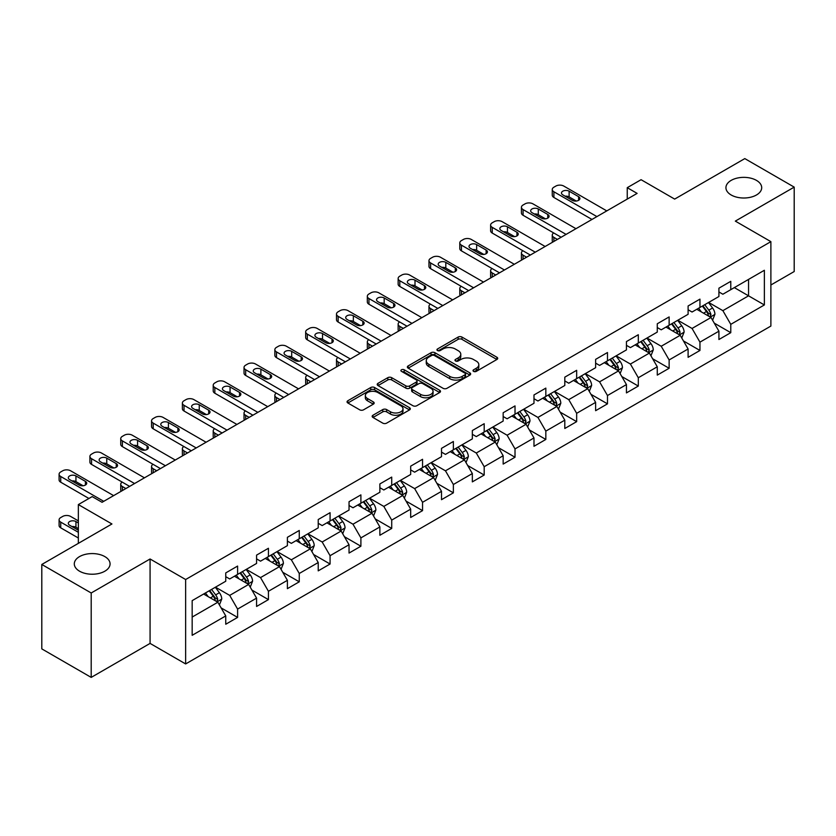 <?xml version="1.0" encoding="UTF-8"?>
<svg xmlns="http://www.w3.org/2000/svg" width="836" height="836" viewBox="0 0 836 836"><rect width="100%" height="100%" fill="white"/><g stroke="black" fill="none" stroke-linecap="round" stroke-linejoin="round"><path stroke-width="1.25" d="M473.573 371.372A1.923 1.108 0 0 0 476.29 371.372L496.897 359.48A2.738 1.588 0 0 0 497.702 358.362A2.738 1.588 0 0 0 496.897 357.244L461.984 337.086A2.738 1.588 0 0 0 458.107 337.086L437.5 348.978A1.923 1.108 0 0 0 436.946 349.761A1.923 1.108 0 0 0 437.5 350.545A1.923 1.108 0 0 0 440.217 350.545L442.881 349.009A8.778 5.068 0 0 1 455.296 349.009L458.212 350.692A8.778 5.068 0 0 1 460.782 354.276A8.778 5.068 0 0 1 458.212 357.86L455.536 359.396A1.923 1.108 0 0 0 454.983 360.18A1.923 1.108 0 0 0 455.536 360.964A1.923 1.108 0 0 0 458.253 360.964L460.918 359.428A8.778 5.068 0 0 1 473.333 359.428L476.248 361.1A8.778 5.068 0 0 1 478.819 364.684A8.778 5.068 0 0 1 476.248 368.268L473.573 369.805A1.923 1.108 0 0 0 473.019 370.588A1.923 1.108 0 0 0 473.573 371.372L473.573 369.805M104.834 556.598A17.88 10.325 0 0 0 85.345 554.362A17.88 10.325 0 0 0 74.299 563.903A17.88 10.325 0 0 0 79.535 571.197A17.88 10.325 0 0 0 99.024 573.444A17.88 10.325 0 0 0 110.07 563.903A17.88 10.325 0 0 0 104.834 556.598M756.465 180.388A17.88 10.325 0 0 0 736.976 178.141A17.88 10.325 0 0 0 725.93 187.682A17.88 10.325 0 0 0 731.166 194.987A17.88 10.325 0 0 0 750.655 197.223A17.88 10.325 0 0 0 761.7 187.682A17.88 10.325 0 0 0 756.465 180.388M372.971 415.241A2.738 1.588 0 0 0 372.166 416.359A2.738 1.588 0 0 0 372.971 417.477L382.763 423.131A2.738 1.588 0 0 0 386.64 423.131L409.525 409.922A2.738 1.588 0 0 0 410.33 408.804A2.738 1.588 0 0 0 409.525 407.686L374.622 387.528A2.738 1.588 0 0 0 370.735 387.528L347.849 400.737A2.738 1.588 0 0 0 347.055 401.865A2.738 1.588 0 0 0 347.849 402.983L359.689 409.807A2.738 1.588 0 0 0 363.566 409.807L373.358 404.154A2.738 1.588 0 0 0 374.162 403.036A2.738 1.588 0 0 0 373.358 401.917L367.495 398.532A7.336 4.232 0 0 1 365.342 395.532A7.336 4.232 0 0 1 369.867 391.624A7.336 4.232 0 0 1 377.862 392.544L400.852 405.805A7.336 4.232 0 0 1 402.994 408.804A7.336 4.232 0 0 1 398.469 412.712A7.336 4.232 0 0 1 390.475 411.793L386.64 409.588A2.738 1.588 0 0 0 382.763 409.588L372.971 415.241L372.971 417.477M770.886 284.992L794.2 271.533L794.2 187.118L744.803 158.6L674.662 199.093L641.076 179.698L627.24 187.682L637.116 193.388L102.065 502.3L92.179 496.594L78.354 504.578L78.354 543.369M91.197 592.985L91.197 677.4L150.072 643.407L150.072 558.991L91.197 592.985L41.8 564.467L111.94 523.973L78.354 504.578M150.072 558.991L185.644 579.526L770.886 241.646L770.886 326.061L185.644 663.941L185.644 579.526M794.2 187.118L735.325 221.112L770.886 241.646M443.08 388.312A2.738 1.588 0 0 0 446.957 388.312L469.842 375.103A2.738 1.588 0 0 0 470.647 373.985A2.738 1.588 0 0 0 469.842 372.856L434.929 352.708A2.738 1.588 0 0 0 431.052 352.708L408.167 365.917A2.738 1.588 0 0 0 407.362 367.035A2.738 1.588 0 0 0 408.167 368.154L443.08 388.312M402.241 371.79A1.923 1.108 0 0 1 404.196 372.062L404.196 369.784L439.684 390.276A2.738 1.588 0 0 1 440.488 391.394A2.738 1.588 0 0 1 439.684 392.512L416.798 405.721A2.738 1.588 0 0 1 412.921 405.721L378.008 385.574L378.008 383.327A2.738 1.588 0 0 0 377.214 384.445A2.738 1.588 0 0 0 378.008 385.574M378.008 383.327L387.81 377.673A2.738 1.588 0 0 1 391.687 377.673L405.847 385.845A2.738 1.588 0 0 0 409.724 385.845L416.224 382.094A2.738 1.588 0 0 0 417.018 380.976A2.738 1.588 0 0 0 416.224 379.857L401.479 371.351A1.923 1.108 0 0 1 400.914 370.567A1.923 1.108 0 0 1 402.106 369.543A1.923 1.108 0 0 1 404.196 369.784M91.197 677.4L41.8 648.882L41.8 564.467M221.112 607.876L237.602 617.407L237.602 609.078L256.579 598.127L256.579 606.455L268.429 599.611L268.429 591.282L287.396 580.33L287.396 588.659L299.257 581.814L299.257 573.486L318.223 562.534L318.223 570.863L330.074 564.018L330.074 555.689L349.04 544.738L349.04 553.066L360.901 546.221L360.901 537.893L379.868 526.941L379.868 535.27L391.718 528.425L391.718 520.096L410.685 509.145L410.685 517.474L422.546 510.629L422.546 502.3L441.512 491.349L441.512 499.677L453.363 492.832L453.363 484.504L472.34 473.552L472.34 481.881L484.19 475.036L484.19 466.707L503.157 455.756L503.157 464.084L515.018 457.24L515.018 448.911L533.985 437.959L533.985 446.288L545.835 439.443L545.835 431.115L564.802 420.163L564.802 428.492L576.662 421.647L576.662 413.318L595.629 402.377L595.629 410.695L607.479 403.851L607.479 395.532L626.446 384.581L626.446 392.899L638.307 386.065L638.307 377.736L657.274 366.785L657.274 375.113L669.134 368.268L669.134 359.94L688.101 348.988L688.101 357.317L699.951 350.472L699.951 342.143L718.918 331.192L718.918 339.52L730.779 332.676L730.779 324.347L764.365 304.952L764.365 270.279L748.554 279.402L748.554 295.829L764.365 304.952M237.602 617.407L225.751 624.241L225.751 615.923L192.165 635.308L192.165 600.635L225.751 581.239L225.751 572.911L237.602 566.066L237.602 574.395L256.579 563.443L256.579 555.114L268.429 548.27L268.429 556.598L287.396 545.647L287.396 537.318L299.257 530.473L299.257 538.802L318.223 527.85L318.223 519.522L330.074 512.677L330.074 521.006L349.04 510.054L349.04 501.725L360.901 494.881L360.901 503.209L379.868 492.258L379.868 483.94L391.718 477.095L391.718 485.413L410.685 474.461L410.685 466.143L422.546 459.298L422.546 467.627L441.512 456.675L441.512 448.347L453.363 441.502L453.363 449.831L472.34 438.879L472.34 430.55L484.19 423.706L484.19 432.034L503.157 421.083L503.157 412.754L515.018 405.909L515.018 414.238L533.985 403.286L533.985 394.958L545.835 388.113L545.835 396.442L564.802 385.49L564.802 377.161L576.662 370.317L576.662 378.645L595.629 367.694L595.629 359.365L607.479 352.52L607.479 360.849L626.446 349.897L626.446 341.569L638.307 334.724L638.307 343.053L657.274 332.101L657.274 323.772L669.134 316.928L669.134 325.256L688.101 314.305L688.101 305.976L699.951 299.131L699.951 307.46L718.918 296.508L718.918 288.18L730.779 281.335L730.779 289.664L764.365 270.279M234.446 576.223L248.668 584.437L229.701 595.389L215.479 587.175M225.751 576.673L229.701 578.961L237.602 574.395M229.701 595.389L237.602 609.078M248.668 584.437L256.579 598.127M265.263 558.427L279.496 566.641L260.529 577.592L246.296 569.379M256.579 558.876L260.529 561.165L268.429 556.598M260.529 577.592L268.429 591.282M279.496 566.641L287.396 580.33M296.09 540.631L310.313 548.844L291.346 559.796L277.124 551.582M287.396 541.091L291.346 543.369L299.257 538.802M291.346 559.796L299.257 573.486M310.313 548.844L318.223 562.534M326.918 522.834L341.14 531.048L322.173 542L307.941 533.786M318.223 523.294L322.173 525.572L330.074 521.006M322.173 542L330.074 555.689M341.14 531.048L349.04 544.738M357.735 505.038L371.968 513.252L352.991 524.203L338.768 515.99M349.04 505.498L352.991 507.776L360.901 503.209M352.991 524.203L360.901 537.893M371.968 513.252L379.868 526.941M388.562 487.242L402.785 495.455L383.818 506.407L369.596 498.193M379.868 487.701L383.818 489.98L391.718 485.413M383.818 506.407L391.718 520.096M402.785 495.455L410.685 509.145M419.379 469.445L433.612 477.659L414.646 488.611L400.413 480.397M410.685 469.905L414.646 472.183L422.546 467.627M414.646 488.611L422.546 502.3M433.612 477.659L441.512 491.349M450.207 451.649L464.429 459.863L445.463 470.814L431.24 462.601M441.512 452.109L445.463 454.387L453.363 449.831M445.463 470.814L453.363 484.504M464.429 459.863L472.34 473.552M481.024 433.853L495.257 442.066L476.29 453.018L462.057 444.804M472.34 434.312L476.29 436.591L484.19 432.034M476.29 453.018L484.19 466.707M495.257 442.066L503.157 455.756M511.851 416.056L526.074 424.27L507.107 435.222L492.885 427.008M503.157 416.516L507.107 418.794L515.018 414.238M507.107 435.222L515.018 448.911M526.074 424.27L533.985 437.959M542.679 398.26L556.901 406.474L537.935 417.425L523.712 409.212M533.985 398.72L537.935 400.998L545.835 396.442M537.935 417.425L545.835 431.115M556.901 406.474L564.802 420.163M573.496 380.474L587.729 388.688L568.752 399.639L554.529 391.426M564.802 380.923L568.752 383.212L576.662 378.645M568.752 399.639L576.662 413.318M587.729 388.688L595.629 402.377M604.323 362.678L618.546 370.891L599.579 381.843L585.357 373.629M595.629 363.127L599.579 365.416L607.479 360.849M599.579 381.843L607.479 395.532M618.546 370.891L626.446 384.581M635.141 344.881L649.373 353.095L630.407 364.047L616.174 355.833M626.446 345.331L630.407 347.619L638.307 343.053M630.407 364.047L638.307 377.736M649.373 353.095L657.274 366.785M665.968 327.085L680.19 335.299L661.224 346.25L647.001 338.037M657.274 327.534L661.224 329.823L669.134 325.256M661.224 346.25L669.134 359.94M680.19 335.299L688.101 348.988M696.796 309.289L711.018 317.502L692.051 328.454L677.818 320.24M688.101 309.748L692.051 312.027L699.951 307.46M692.051 328.454L699.951 342.143M711.018 317.502L718.918 331.192M734.332 287.615L748.554 295.829L722.868 310.658L708.646 302.444M718.918 291.952L722.868 294.23L730.779 289.664M722.868 310.658L730.779 324.347M150.072 643.407L185.644 663.941M627.24 187.682L627.24 199.093M192.165 617.062L217.851 602.233L203.618 594.02M217.851 602.233L225.751 615.923M714.278 323.145L730.779 332.676M683.451 340.942L699.951 350.472M652.634 358.738L669.134 368.268M621.806 376.534L638.307 386.065M590.989 394.331L607.479 403.851M560.162 412.127L576.662 421.647M529.334 429.923L545.835 439.443M498.517 447.72L515.018 457.24M467.69 465.516L484.19 475.036M436.873 483.312L453.363 492.832M406.045 501.098L422.546 510.629M375.228 518.895L391.718 528.425M344.401 536.691L360.901 546.221M313.573 554.487L330.074 564.018M282.756 572.284L299.257 581.814M251.929 590.08L268.429 599.611M474.346 371.644L476.248 370.547A8.778 5.068 0 0 0 478.819 366.973L478.819 364.684M460.782 354.276L460.782 356.554A8.778 5.068 0 0 1 458.212 360.138L456.31 361.236M496.866 359.501L461.984 339.364A2.738 1.588 0 0 0 458.107 339.364L438.273 350.817M469.842 372.856L469.842 375.103L434.929 354.986A2.738 1.588 0 0 0 431.052 354.986L408.208 368.174M464.994 374.768A1.923 1.108 0 0 0 465.558 373.985A1.923 1.108 0 0 0 464.994 373.201L434.354 355.509A1.923 1.108 0 0 0 431.637 355.509L428.826 357.129A8.778 5.068 0 0 0 426.255 360.713A8.778 5.068 0 0 0 428.826 364.297L449.768 376.388A8.778 5.068 0 0 0 462.183 376.388L464.994 374.768L464.994 377.046A1.923 1.108 0 0 0 465.558 376.263L465.558 373.985M426.255 360.713L426.255 362.991A8.778 5.068 0 0 0 428.826 366.576L428.826 364.297M464.994 377.046L462.183 378.666A8.778 5.068 0 0 1 449.768 378.666L428.826 366.576M378.05 385.595L387.81 379.952L387.81 377.673M417.018 380.976L417.018 383.264A2.738 1.588 0 0 1 416.224 384.382L409.724 388.134A2.738 1.588 0 0 1 405.847 388.134L391.687 379.952A2.738 1.588 0 0 0 387.81 379.952M404.196 372.062L439.652 392.533M420.529 394.331A7.336 4.232 0 0 0 428.534 395.25A7.336 4.232 0 0 0 433.058 391.332A7.336 4.232 0 0 0 430.906 388.343L422.817 383.661A2.738 1.588 0 0 0 418.93 383.661L412.441 387.413A2.738 1.588 0 0 0 411.636 388.531A2.738 1.588 0 0 0 412.441 389.66L420.529 394.331L420.529 396.609A7.336 4.232 0 0 0 428.534 397.528A7.336 4.232 0 0 0 433.058 393.62L433.058 391.332M411.636 388.531L411.636 390.82A2.738 1.588 0 0 0 412.441 391.938L412.441 389.66M420.529 396.609L412.441 391.938M402.994 408.804L402.994 411.082A7.336 4.232 0 0 1 398.469 415.001A7.336 4.232 0 0 1 390.475 414.081L386.64 411.866A2.738 1.588 0 0 0 382.763 411.866L373.002 417.498M365.342 395.532L365.342 397.811A7.336 4.232 0 0 0 367.495 400.81L367.495 398.532M373.316 404.175L367.495 400.81M409.494 409.943L374.622 389.806A2.738 1.588 0 0 0 370.735 389.806L347.891 403.004M712.575 320.209L714.926 314.284A7.409 4.274 -120 0 0 712.565 307.982L708.489 302.538M701.383 311.933L698.603 308.233M557.393 239.42L553.902 237.403L553.902 241.437M552.732 242.116A5.591 3.229 180 0 1 552.262 240.82L552.262 235.115A5.591 3.229 0 0 0 553.902 237.403M709.868 316.844L710.934 314.597A7.409 4.274 -120 0 0 708.813 310.146L704.738 304.701M702.877 305.777L707.402 311.807A3.772 2.174 60 0 1 708.092 312.957L710.934 314.597M702.365 306.07L706.441 311.514A7.409 4.274 60 0 1 708.562 315.966M553.704 232.951A5.591 3.229 0 0 0 552.262 235.115M596.914 216.597L553.902 191.768A5.591 3.229 -0 0 1 552.262 189.49A5.591 3.229 -0 0 1 553.902 187.201L555.877 186.062A5.591 3.229 -0 0 1 563.777 186.062L606.79 210.902M552.262 189.49L552.262 195.185A5.591 3.229 180 0 0 553.902 197.474L591.972 219.45M562.785 194.851A4.473 2.581 180 0 1 561.478 193.022A4.473 2.581 180 0 1 564.237 190.639A4.473 2.581 180 0 1 569.117 191.193L578.596 196.669A4.473 2.581 180 0 1 579.902 198.498A4.473 2.581 180 0 1 577.143 200.88A4.473 2.581 180 0 1 572.273 200.326L562.785 194.851M565.115 196.188A4.473 2.581 180 0 1 569.117 196.899L576.265 201.037M681.758 338.005L684.109 332.08A7.409 4.274 -120 0 0 681.748 325.779L677.662 320.334M670.556 329.729L667.786 326.03M526.575 257.216L523.075 255.189L523.075 259.233M521.904 259.902A5.591 3.229 180 0 1 521.434 258.617L521.434 252.911A5.591 3.229 0 0 0 523.075 255.189M679.051 334.63L680.107 332.394A7.409 4.274 -120 0 0 677.986 327.942L673.91 322.497M672.05 323.563L676.575 329.603A3.772 2.174 60 0 1 677.264 330.753L680.107 332.394M671.538 323.866L675.613 329.311A7.409 4.274 60 0 1 677.735 333.763M522.887 250.748A5.591 3.229 0 0 0 521.434 252.911M650.93 355.791L653.282 349.876A7.409 4.274 -120 0 0 650.92 343.565L646.845 338.131M639.728 347.525L636.959 343.826M495.748 275.013L492.247 272.985L492.247 277.029M491.077 277.698A5.591 3.229 180 0 1 490.617 276.413L490.617 270.707A5.591 3.229 0 0 0 492.247 272.985M648.224 352.426L649.29 350.19A7.409 4.274 -120 0 0 647.168 345.738L643.083 340.294M641.233 341.36L645.758 347.4A3.772 2.174 60 0 1 646.437 348.549L649.29 350.19M640.721 341.663L644.796 347.107A7.409 4.274 60 0 1 646.918 351.559M492.059 268.544A5.591 3.229 0 0 0 490.617 270.707M566.087 234.393L523.075 209.564A5.591 3.229 -0 0 1 521.434 207.286A5.591 3.229 -0 0 1 523.075 204.998L525.05 203.859A5.591 3.229 -0 0 1 532.95 203.859L575.973 228.698M521.434 207.286L521.434 212.981A5.591 3.229 180 0 0 523.075 215.27L561.155 237.246M531.968 212.647A4.473 2.581 180 0 1 530.661 210.818A4.473 2.581 180 0 1 533.42 208.436A4.473 2.581 180 0 1 538.29 208.99L547.768 214.465A4.473 2.581 180 0 1 549.085 216.294A4.473 2.581 180 0 1 546.326 218.677A4.473 2.581 180 0 1 541.446 218.123L531.968 212.647M534.288 213.985A4.473 2.581 180 0 1 538.29 214.695L545.448 218.833M535.27 252.19L492.247 227.361A5.591 3.229 -0 0 1 490.617 225.083A5.591 3.229 -0 0 1 492.247 222.794L494.233 221.655A5.591 3.229 -0 0 1 502.133 221.655L545.145 246.484M490.617 225.083L490.617 230.778A5.591 3.229 180 0 0 492.247 233.066L530.327 255.043M501.14 230.443A4.473 2.581 180 0 1 499.834 228.615A4.473 2.581 180 0 1 502.593 226.232A4.473 2.581 180 0 1 507.462 226.786L516.951 232.262A4.473 2.581 180 0 1 518.257 234.09A4.473 2.581 180 0 1 515.498 236.473A4.473 2.581 180 0 1 510.629 235.919L501.14 230.443M503.471 231.781A4.473 2.581 180 0 1 507.462 232.492L514.621 236.63M620.113 373.587L622.454 367.673A7.409 4.274 -120 0 0 620.093 361.361L616.017 355.917M608.911 365.322L606.142 361.622M464.92 292.799L461.43 290.782L461.43 294.826M460.26 295.495A5.591 3.229 180 0 1 459.79 294.209L459.79 288.504A5.591 3.229 0 0 0 461.43 290.782M617.407 370.223L618.462 367.986A7.409 4.274 -120 0 0 616.341 363.535L612.265 358.09M610.405 359.156L614.93 365.196A3.772 2.174 60 0 1 615.62 366.346L618.462 367.986M609.893 359.459L613.969 364.904A7.409 4.274 60 0 1 616.09 369.355M461.232 286.34A5.591 3.229 0 0 0 459.79 288.504M589.286 391.384L591.637 385.469A7.409 4.274 -120 0 0 589.275 379.157L585.2 373.713M578.084 383.118L575.314 379.419M434.103 310.595L430.603 308.578L430.603 312.622M429.432 313.291A5.591 3.229 180 0 1 428.972 312.006L428.972 306.3A5.591 3.229 0 0 0 430.603 308.578M586.579 388.019L587.635 385.783A7.409 4.274 -120 0 0 585.524 381.331L581.438 375.886M579.588 376.952L584.113 382.992A3.772 2.174 60 0 1 584.792 384.142L587.635 385.783M579.066 377.255L583.152 382.7A7.409 4.274 60 0 1 585.263 387.152M430.415 304.137A5.591 3.229 0 0 0 428.972 306.3M558.458 409.18L560.81 403.265A7.409 4.274 -120 0 0 558.448 396.954L554.372 391.509M547.267 400.914L544.497 397.215M403.276 328.391L399.786 326.374L399.786 330.408M398.615 331.087A5.591 3.229 180 0 1 398.145 329.802L398.145 324.096A5.591 3.229 0 0 0 399.786 326.374M555.752 405.815L556.818 403.579A7.409 4.274 -120 0 0 554.696 399.127L550.621 393.683M548.761 394.749L553.286 400.789A3.772 2.174 60 0 1 553.975 401.938L556.818 403.579M548.249 395.052L552.324 400.496A7.409 4.274 60 0 1 554.446 404.948M399.587 321.933A5.591 3.229 0 0 0 398.145 324.096M504.442 269.986L461.43 245.157A5.591 3.229 -0 0 1 459.79 242.868A5.591 3.229 -0 0 1 461.43 240.59L463.405 239.451A5.591 3.229 -0 0 1 471.305 239.451L514.318 264.28M459.79 242.868L459.79 248.574A5.591 3.229 180 0 0 461.43 250.863L499.5 272.839M470.323 248.24A4.473 2.581 180 0 1 469.006 246.411A4.473 2.581 180 0 1 471.776 244.028A4.473 2.581 180 0 1 476.645 244.582L486.124 250.058A4.473 2.581 180 0 1 487.44 251.887A4.473 2.581 180 0 1 484.681 254.269A4.473 2.581 180 0 1 479.801 253.705L470.323 248.24M472.643 249.577A4.473 2.581 180 0 1 476.645 250.288L483.804 254.416M473.615 287.783L430.603 262.953A5.591 3.229 -0 0 1 428.972 260.665A5.591 3.229 -0 0 1 430.603 258.387L432.578 257.248A5.591 3.229 -0 0 1 440.488 257.248L483.501 282.077M428.972 260.665L428.972 266.37A5.591 3.229 180 0 0 430.603 268.659L468.682 290.635M439.496 266.026A4.473 2.581 180 0 1 438.189 264.207A4.473 2.581 180 0 1 440.948 261.825A4.473 2.581 180 0 1 445.818 262.379L455.306 267.854A4.473 2.581 180 0 1 456.613 269.683A4.473 2.581 180 0 1 453.854 272.066A4.473 2.581 180 0 1 448.984 271.501L439.496 266.026M441.826 267.374A4.473 2.581 180 0 1 445.818 268.084L452.976 272.212M442.798 305.579L399.786 280.75A5.591 3.229 -0 0 1 398.145 278.461A5.591 3.229 -0 0 1 399.786 276.183L401.761 275.044A5.591 3.229 -0 0 1 409.661 275.044L452.673 299.873M398.145 278.461L398.145 284.167A5.591 3.229 180 0 0 399.786 286.445L437.855 308.432M408.679 283.822A4.473 2.581 180 0 1 407.362 282.004A4.473 2.581 180 0 1 410.121 279.611A4.473 2.581 180 0 1 415.001 280.175L424.479 285.651A4.473 2.581 180 0 1 425.785 287.48A4.473 2.581 180 0 1 423.026 289.862A4.473 2.581 180 0 1 418.157 289.298L408.679 283.822M410.998 285.17A4.473 2.581 180 0 1 415.001 285.881L422.159 290.008M527.641 426.977L529.993 421.062A7.409 4.274 -120 0 0 527.631 414.75L523.545 409.306M516.439 418.711L513.67 415.011M372.459 346.188L368.958 344.171L368.958 348.204M367.788 348.884A5.591 3.229 180 0 1 367.328 347.598L367.328 341.893A5.591 3.229 0 0 0 368.958 344.171M524.935 423.612L525.99 421.375A7.409 4.274 -120 0 0 523.869 416.924L519.793 411.479M517.944 412.545L522.469 418.585A3.772 2.174 60 0 1 523.148 419.735L525.99 421.375M517.421 412.848L521.497 418.293A7.409 4.274 60 0 1 523.618 422.744M368.77 339.729A5.591 3.229 0 0 0 367.328 341.893M411.97 323.375L368.958 298.546A5.591 3.229 -0 0 1 367.328 296.257A5.591 3.229 -0 0 1 368.958 293.979L370.933 292.84A5.591 3.229 -0 0 1 378.844 292.84L421.856 317.67M367.328 296.257L367.328 301.963A5.591 3.229 180 0 0 368.958 304.241L407.038 326.228M377.851 301.618A4.473 2.581 180 0 1 376.545 299.8A4.473 2.581 180 0 1 379.304 297.407A4.473 2.581 180 0 1 384.173 297.971L393.662 303.447A4.473 2.581 180 0 1 394.968 305.276A4.473 2.581 180 0 1 392.209 307.658A4.473 2.581 180 0 1 387.34 307.094L377.851 301.618M380.181 302.966A4.473 2.581 180 0 1 384.173 303.677L391.332 307.805M496.814 444.773L499.165 438.848A7.409 4.274 -120 0 0 496.803 432.546L492.728 427.102M485.611 436.507L482.842 432.808M341.631 363.984L338.141 361.967L338.141 366.001M336.971 366.68A5.591 3.229 180 0 1 336.5 365.384L336.5 359.689A5.591 3.229 0 0 0 338.141 361.967M494.107 441.408L495.173 439.172A7.409 4.274 -120 0 0 493.052 434.71L488.976 429.276M487.116 430.341L491.641 436.382A3.772 2.174 60 0 1 492.331 437.531L495.173 439.172M486.604 430.644L490.68 436.078A7.409 4.274 60 0 1 492.801 440.541M337.943 357.526A5.591 3.229 0 0 0 336.5 359.689M381.153 341.172L338.141 316.332A5.591 3.229 -0 0 1 336.5 314.054A5.591 3.229 -0 0 1 338.141 311.776L340.116 310.637A5.591 3.229 -0 0 1 348.016 310.637L391.029 335.466M336.5 314.054L336.5 319.76A5.591 3.229 180 0 0 338.141 322.038L376.21 344.024M347.024 319.415A4.473 2.581 180 0 1 345.717 317.596A4.473 2.581 180 0 1 348.476 315.203A4.473 2.581 180 0 1 353.346 315.768L362.834 321.243A4.473 2.581 180 0 1 364.141 323.072A4.473 2.581 180 0 1 361.382 325.455A4.473 2.581 180 0 1 356.512 324.89L347.024 319.415M349.354 320.763A4.473 2.581 180 0 1 353.346 321.473L360.504 325.601M465.997 462.569L468.348 456.644A7.409 4.274 -120 0 0 465.976 450.343L461.9 444.898M454.794 454.303L452.025 450.604M310.814 381.78L307.314 379.763L307.314 383.797M306.143 384.476A5.591 3.229 180 0 1 305.673 383.181L305.673 377.485A5.591 3.229 0 0 0 307.314 379.763M463.29 459.204L464.346 456.968A7.409 4.274 -120 0 0 462.224 452.506L458.149 447.061M456.289 448.138L460.814 454.178A3.772 2.174 60 0 1 461.503 455.327L464.346 456.968M455.777 448.43L459.852 453.875A7.409 4.274 60 0 1 461.974 458.337M307.125 375.312A5.591 3.229 0 0 0 305.673 377.485M350.326 358.968L307.314 334.128A5.591 3.229 -0 0 1 305.673 331.85A5.591 3.229 -0 0 1 307.314 329.572L309.289 328.433A5.591 3.229 -0 0 1 317.189 328.433L360.211 353.262M305.673 331.85L305.673 337.556A5.591 3.229 180 0 0 307.314 339.834L345.383 361.821M316.207 337.211A4.473 2.581 180 0 1 314.9 335.382A4.473 2.581 180 0 1 317.659 333A4.473 2.581 180 0 1 322.529 333.564L332.007 339.04A4.473 2.581 180 0 1 333.324 340.858A4.473 2.581 180 0 1 330.565 343.251A4.473 2.581 180 0 1 325.685 342.687L316.207 337.211M318.526 338.559A4.473 2.581 180 0 1 322.529 339.27L329.687 343.397M435.169 480.366L437.521 474.44A7.409 4.274 -120 0 0 435.159 468.139L431.083 462.695M423.967 472.1L421.198 468.4M279.987 399.577L276.486 397.56L276.486 401.594M275.316 402.273A5.591 3.229 180 0 1 274.856 400.977L274.856 395.282A5.591 3.229 0 0 0 276.486 397.56M432.463 477.001L433.518 474.764A7.409 4.274 -120 0 0 431.407 470.302L427.321 464.858M425.472 465.934L429.997 471.974A3.772 2.174 60 0 1 430.676 473.113L433.518 474.764M424.949 466.227L429.035 471.671A7.409 4.274 60 0 1 431.157 476.133M276.298 393.108A5.591 3.229 0 0 0 274.856 395.282M319.509 376.764L276.486 351.925A5.591 3.229 -0 0 1 274.856 349.647A5.591 3.229 -0 0 1 276.486 347.368L278.461 346.229A5.591 3.229 -0 0 1 286.372 346.229L329.384 371.059M274.856 349.647L274.856 355.352A5.591 3.229 180 0 0 276.486 357.63L314.566 379.617M285.379 355.007A4.473 2.581 180 0 1 284.073 353.179A4.473 2.581 180 0 1 286.832 350.796A4.473 2.581 180 0 1 291.701 351.36L301.19 356.836A4.473 2.581 180 0 1 302.496 358.654A4.473 2.581 180 0 1 299.737 361.047A4.473 2.581 180 0 1 294.868 360.483L285.379 355.007M287.709 356.355A4.473 2.581 180 0 1 291.701 357.066L298.86 361.194M404.342 498.162L406.693 492.237A7.409 4.274 -120 0 0 404.331 485.935L400.256 480.491M393.15 489.896L390.381 486.197M249.159 417.373L245.669 415.356L245.669 419.39M244.499 420.069A5.591 3.229 180 0 1 244.028 418.773L244.028 413.068A5.591 3.229 0 0 0 245.669 415.356M401.635 494.797L402.701 492.55A7.409 4.274 -120 0 0 400.58 488.099L396.504 482.654M394.644 483.73L399.169 489.771A3.772 2.174 60 0 1 399.859 490.91L402.701 492.55M394.132 484.023L398.208 489.468A7.409 4.274 60 0 1 400.329 493.919M245.47 410.904A5.591 3.229 0 0 0 244.028 413.068M288.681 394.561L245.669 369.721A5.591 3.229 -0 0 1 244.028 367.443A5.591 3.229 -0 0 1 245.669 365.165L247.644 364.015A5.591 3.229 -0 0 1 255.544 364.015L298.556 388.855M244.028 367.443L244.028 373.149A5.591 3.229 180 0 0 245.669 375.427L283.738 397.413M254.562 372.804A4.473 2.581 180 0 1 253.245 370.975A4.473 2.581 180 0 1 256.004 368.592A4.473 2.581 180 0 1 260.884 369.157L270.362 374.632A4.473 2.581 180 0 1 271.679 376.451A4.473 2.581 180 0 1 268.91 378.833A4.473 2.581 180 0 1 264.04 378.28L254.562 372.804M256.882 374.141A4.473 2.581 180 0 1 260.884 374.852L268.042 378.99M373.525 515.958L375.876 510.033A7.409 4.274 -120 0 0 373.514 503.732L369.428 498.287M362.322 507.682L359.553 503.993M218.342 435.169L214.842 433.152L214.842 437.186M213.671 437.865A5.591 3.229 180 0 1 213.211 436.57L213.211 430.864A5.591 3.229 0 0 0 214.842 433.152M370.818 512.593L371.874 510.347A7.409 4.274 -120 0 0 369.752 505.895L365.677 500.45M363.827 501.527L368.352 507.567A3.772 2.174 60 0 1 369.031 508.706L371.874 510.347M363.305 501.819L367.391 507.264A7.409 4.274 60 0 1 369.502 511.716M214.653 428.701A5.591 3.229 0 0 0 213.211 430.864M257.854 412.357L214.842 387.517A5.591 3.229 -0 0 1 213.211 385.239A5.591 3.229 -0 0 1 214.842 382.961L216.817 381.812A5.591 3.229 -0 0 1 224.727 381.812L267.739 406.651M213.211 385.239L213.211 390.945A5.591 3.229 180 0 0 214.842 393.223L252.921 415.21M223.734 390.6A4.473 2.581 180 0 1 222.428 388.771A4.473 2.581 180 0 1 225.187 386.389A4.473 2.581 180 0 1 230.057 386.953L239.545 392.429A4.473 2.581 180 0 1 240.852 394.247A4.473 2.581 180 0 1 238.093 396.63A4.473 2.581 180 0 1 233.223 396.076L223.734 390.6M226.065 391.938A4.473 2.581 180 0 1 230.057 392.648L237.215 396.786M342.697 533.755L345.049 527.829A7.409 4.274 -120 0 0 342.687 521.528L338.611 516.084M331.505 525.478L328.726 521.789M187.515 452.966L184.024 450.949L184.024 454.983M182.854 455.662A5.591 3.229 180 0 1 182.384 454.366L182.384 448.66A5.591 3.229 0 0 0 184.024 450.949M339.991 530.39L341.057 528.143A7.409 4.274 -120 0 0 338.935 523.691L334.86 518.247M333 519.323L337.525 525.363A3.772 2.174 60 0 1 338.214 526.502L341.057 528.143M332.488 519.616L336.563 525.06A7.409 4.274 60 0 1 338.685 529.512M183.826 446.497A5.591 3.229 0 0 0 182.384 448.66M227.037 430.153L184.024 405.314A5.591 3.229 -0 0 1 182.384 403.036A5.591 3.229 -0 0 1 184.024 400.747L186 399.608A5.591 3.229 -0 0 1 193.9 399.608L236.912 424.448M182.384 403.036L182.384 408.741A5.591 3.229 180 0 0 184.024 411.019L222.094 432.996M192.917 408.396A4.473 2.581 180 0 1 191.601 406.568A4.473 2.581 180 0 1 194.36 404.185A4.473 2.581 180 0 1 199.24 404.749L208.718 410.215A4.473 2.581 180 0 1 210.024 412.043A4.473 2.581 180 0 1 207.265 414.426A4.473 2.581 180 0 1 202.396 413.872L192.917 408.396M195.237 409.734A4.473 2.581 180 0 1 199.24 410.445L206.398 414.583M311.88 551.551L314.231 545.626A7.409 4.274 -120 0 0 311.87 539.324L307.784 533.88M300.678 543.275L297.909 539.575M156.698 470.762L153.197 468.745L153.197 472.779M152.027 473.458A5.591 3.229 180 0 1 151.556 472.162L151.556 466.457A5.591 3.229 0 0 0 153.197 468.745M309.174 548.186L310.229 545.939A7.409 4.274 -120 0 0 308.108 541.488L304.032 536.043M302.183 537.12L306.697 543.149A3.772 2.174 60 0 1 307.387 544.299L310.229 545.939M301.66 537.412L305.736 542.857A7.409 4.274 60 0 1 307.857 547.308M153.009 464.293A5.591 3.229 0 0 0 151.556 466.457M196.209 447.939L153.197 423.11A5.591 3.229 -0 0 1 151.556 420.832A5.591 3.229 -0 0 1 153.197 418.543L155.172 417.404A5.591 3.229 -0 0 1 163.072 417.404L206.095 442.244M151.556 420.832L151.556 426.538A5.591 3.229 180 0 0 153.197 428.816L191.277 450.792M162.09 426.193A4.473 2.581 180 0 1 160.784 424.364A4.473 2.581 180 0 1 163.542 421.981A4.473 2.581 180 0 1 168.412 422.535L177.901 428.011A4.473 2.581 180 0 1 179.207 429.84A4.473 2.581 180 0 1 176.448 432.222A4.473 2.581 180 0 1 171.568 431.669L162.09 426.193M164.42 427.53A4.473 2.581 180 0 1 168.412 428.241L175.57 432.379M281.053 569.347L283.404 563.422A7.409 4.274 -120 0 0 281.042 557.121L276.967 551.676M269.85 561.071L267.081 557.372M125.87 488.558L122.38 486.531L122.38 490.575M121.21 491.244A5.591 3.229 180 0 1 120.739 489.959L120.739 484.253A5.591 3.229 0 0 0 122.38 486.531M278.346 565.972L279.412 563.736A7.409 4.274 -120 0 0 277.291 559.284L273.205 553.84M271.355 554.905L275.88 560.946A3.772 2.174 60 0 1 276.559 562.095L279.412 563.736M270.843 555.208L274.919 560.653A7.409 4.274 60 0 1 277.04 565.105M122.181 482.09A5.591 3.229 0 0 0 120.739 484.253M165.392 465.736L122.38 440.906A5.591 3.229 -0 0 1 120.739 438.628A5.591 3.229 -0 0 1 122.38 436.34L124.355 435.201A5.591 3.229 -0 0 1 132.255 435.201L175.267 460.04M120.739 438.628L120.739 444.324A5.591 3.229 180 0 0 122.38 446.612L160.449 468.588M131.262 443.989A4.473 2.581 180 0 1 129.956 442.16A4.473 2.581 180 0 1 132.715 439.778A4.473 2.581 180 0 1 137.585 440.332L147.073 445.807A4.473 2.581 180 0 1 148.38 447.636A4.473 2.581 180 0 1 145.621 450.019A4.473 2.581 180 0 1 140.751 449.465L131.262 443.989M133.593 445.327A4.473 2.581 180 0 1 137.585 446.037L144.743 450.176M250.236 587.133L252.576 581.219A7.409 4.274 -120 0 0 250.215 574.907L246.139 569.473M239.033 578.867L236.264 575.168M247.529 583.768L248.585 581.532A7.409 4.274 -120 0 0 246.463 577.08L242.388 571.636M240.528 572.702L245.052 578.742A3.772 2.174 60 0 1 245.742 579.891L248.585 581.532M240.016 573.005L244.091 578.449A7.409 4.274 60 0 1 246.212 582.901M134.565 483.532L91.552 458.703A5.591 3.229 -0 0 1 89.912 456.425A5.591 3.229 -0 0 1 91.552 454.136L93.527 452.997A5.591 3.229 -0 0 1 101.428 452.997L144.44 477.826M89.912 456.425L89.912 462.12A5.591 3.229 180 0 0 91.552 464.408L129.622 486.385M100.445 461.785A4.473 2.581 180 0 1 99.129 459.957A4.473 2.581 180 0 1 101.898 457.574A4.473 2.581 180 0 1 106.768 458.128L116.246 463.604A4.473 2.581 180 0 1 117.562 465.433A4.473 2.581 180 0 1 114.804 467.815A4.473 2.581 180 0 1 109.924 467.261L100.445 461.785M102.765 463.123A4.473 2.581 180 0 1 106.768 463.834L113.926 467.972M219.408 604.93L221.759 599.015A7.409 4.274 -120 0 0 219.398 592.703L215.322 587.259M78.354 532.302L60.725 522.124A5.591 3.229 0 0 1 59.095 519.846A5.591 3.229 0 0 1 60.725 517.568L62.7 516.429A5.591 3.229 0 0 1 70.611 516.429L78.354 520.891M208.206 596.664L205.437 592.964M78.354 538.008L60.725 527.829A5.591 3.229 180 0 1 59.095 525.551L59.095 519.846M78.354 528.655L75.94 527.265A4.473 2.581 0 0 0 71.948 526.555M216.702 601.565L217.757 599.328A7.409 4.274 -120 0 0 215.646 594.877L211.56 589.432M209.711 590.498L214.235 596.538A3.772 2.174 60 0 1 214.915 597.688L217.757 599.328M209.188 590.801L213.274 596.246A7.409 4.274 60 0 1 215.385 600.697M78.354 522.949L75.94 521.559A4.473 2.581 0 0 0 71.07 520.995A4.473 2.581 0 0 0 68.312 523.378A4.473 2.581 0 0 0 69.618 525.207L78.354 530.254M103.748 501.328L60.725 476.499A5.591 3.229 -0 0 1 59.095 474.211A5.591 3.229 -0 0 1 60.725 471.932L62.7 470.793A5.591 3.229 -0 0 1 70.611 470.793L113.623 495.623M59.095 474.211L59.095 479.916A5.591 3.229 180 0 0 60.725 482.205L88.919 498.475M69.618 479.582A4.473 2.581 180 0 1 68.312 477.753A4.473 2.581 180 0 1 71.07 475.37A4.473 2.581 180 0 1 75.94 475.924L85.429 481.4A4.473 2.581 180 0 1 86.735 483.229A4.473 2.581 180 0 1 83.976 485.611A4.473 2.581 180 0 1 79.106 485.047L69.618 479.582M71.948 480.919A4.473 2.581 180 0 1 75.94 481.63L83.098 485.758M476.248 370.547L476.248 368.268M455.536 360.964L455.536 359.396M458.212 360.138L458.212 357.86M437.5 350.545L437.5 348.978M458.107 339.364L458.107 337.086M461.984 339.364L461.984 337.086M496.897 359.48L496.897 357.244M408.167 368.154L408.167 365.917M431.052 354.986L431.052 352.708M434.929 354.986L434.929 352.708M449.768 378.666L449.768 376.388M462.183 378.666L462.183 376.388M391.687 379.952L391.687 377.673M405.847 388.134L405.847 385.845M409.724 388.134L409.724 385.845M416.224 384.382L416.224 382.094M439.684 392.512L439.684 390.276M382.763 411.866L382.763 409.588M386.64 411.866L386.64 409.588M390.475 414.081L390.475 411.793M373.358 404.154L373.358 401.917M347.849 402.983L347.849 400.737M370.735 389.806L370.735 387.528M374.622 389.806L374.622 387.528M409.525 409.922L409.525 407.686M710.287 317.074L714.885 314.43M708.813 310.146L712.565 307.982M703.546 313.186L706.441 311.514M553.902 197.474L553.902 191.768M569.117 191.193L569.117 196.899M578.596 196.669L578.596 200.326M679.459 334.87L684.057 332.226M677.986 327.942L681.748 325.779M672.719 330.983L675.613 329.311M648.642 352.667L653.23 350.023M647.168 345.738L650.92 343.565M641.902 348.779L644.796 347.107M523.075 215.27L523.075 209.564M538.29 208.99L538.29 214.695M547.768 214.465L547.768 218.123M492.247 233.066L492.247 227.361M507.462 226.786L507.462 232.492M516.951 232.262L516.951 235.919M617.814 370.463L622.412 367.809M616.341 363.535L620.093 361.361M611.074 366.576L613.969 364.904M586.997 388.259L591.585 385.605M585.524 381.331L589.275 379.157M580.247 384.372L583.152 382.7M556.17 406.056L560.768 403.401M554.696 399.127L558.448 396.954M549.43 402.168L552.324 400.496M461.43 250.863L461.43 245.157M476.645 244.582L476.645 250.288M486.124 250.058L486.124 253.705M430.603 268.659L430.603 262.953M445.818 262.379L445.818 268.084M455.306 267.854L455.306 271.501M399.786 286.445L399.786 280.75M415.001 280.175L415.001 285.881M424.479 285.651L424.479 289.298M525.342 423.852L529.94 421.198M523.869 416.924L527.631 414.75M518.602 419.965L521.497 418.293M368.958 304.241L368.958 298.546M384.173 297.971L384.173 303.677M393.662 303.447L393.662 307.094M494.525 441.648L499.113 438.994M493.052 434.71L496.803 432.546M487.785 437.75L490.68 436.078M338.141 322.038L338.141 316.332M353.346 315.768L353.346 321.473M362.834 321.243L362.834 324.89M463.698 459.445L468.296 456.79M462.224 452.506L465.976 450.343M456.958 455.547L459.852 453.875M307.314 339.834L307.314 334.128M322.529 333.564L322.529 339.27M332.007 339.04L332.007 342.687M432.881 477.241L437.468 474.587M431.407 470.302L435.159 468.139M426.141 473.343L429.035 471.671M276.486 357.63L276.486 351.925M291.701 351.36L291.701 357.066M301.19 356.836L301.19 360.483M402.053 495.037L406.651 492.383M400.58 488.099L404.331 485.935M395.313 491.14L398.208 489.468M245.669 375.427L245.669 369.721M260.884 369.157L260.884 374.852M270.362 374.632L270.362 378.28M371.236 512.834L375.824 510.179M369.752 505.895L373.514 503.732M364.486 508.936L367.391 507.264M214.842 393.223L214.842 387.517M230.057 386.953L230.057 392.648M239.545 392.429L239.545 396.076M340.409 530.63L345.007 527.976M338.935 523.691L342.687 521.528M333.668 526.732L336.563 525.06M184.024 411.019L184.024 405.314M199.24 404.749L199.24 410.445M208.718 410.215L208.718 413.872M309.581 548.416L314.179 545.772M308.108 541.488L311.87 539.324M302.841 544.529L305.736 542.857M153.197 428.816L153.197 423.11M168.412 422.535L168.412 428.241M177.901 428.011L177.901 431.669M278.764 566.212L283.352 563.568M277.291 559.284L281.042 557.121M272.024 562.325L274.919 560.653M122.38 446.612L122.38 440.906M137.585 440.332L137.585 446.037M147.073 445.807L147.073 449.465M247.937 584.009L252.535 581.365M246.463 577.08L250.215 574.907M241.196 580.121L244.091 578.449M91.552 464.408L91.552 458.703M106.768 458.128L106.768 463.834M116.246 463.604L116.246 467.261M60.725 522.124L60.725 527.829M217.12 601.805L221.707 599.151M215.646 594.877L219.398 592.703M210.379 597.918L213.274 596.246M75.94 527.265L75.94 521.559M60.725 482.205L60.725 476.499M75.94 475.924L75.94 481.63M85.429 481.4L85.429 485.047"/></g></svg>
